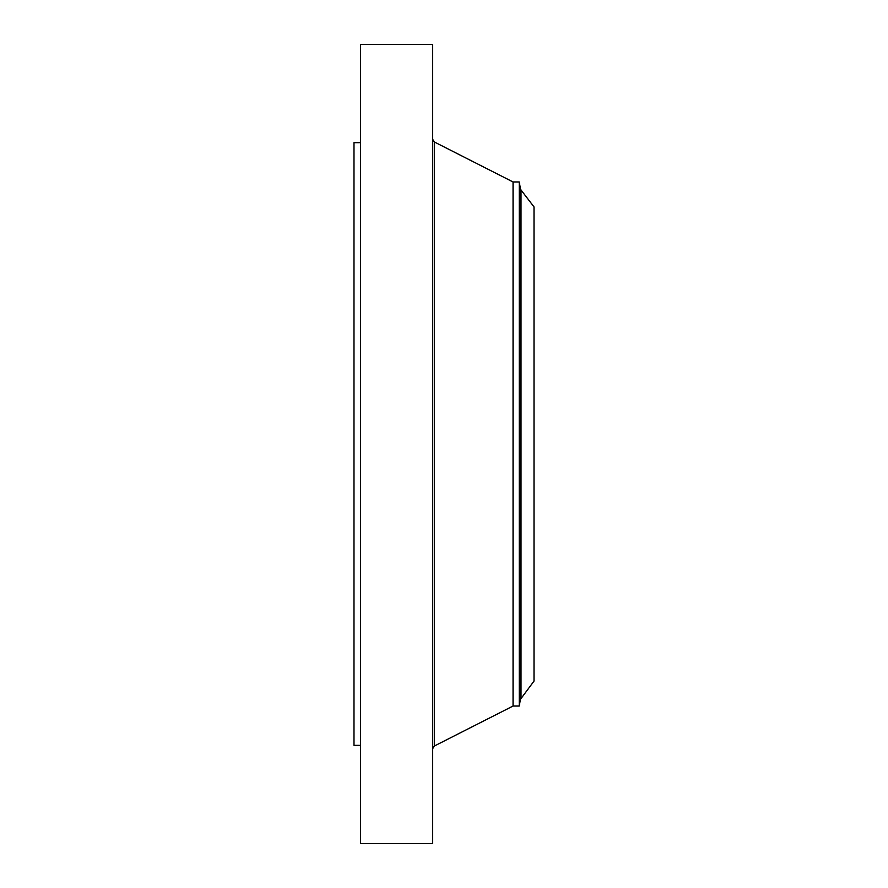 <?xml version="1.0" encoding="UTF-8"?>
<svg xmlns="http://www.w3.org/2000/svg" width="888" height="888" viewBox="0 0 888 888"><rect width="100%" height="100%" fill="white"/><g stroke="black" fill="none" stroke-linecap="round" stroke-linejoin="round"><path stroke-width="1.33" d="M360.539 843.6L360.539 44.4L432.6 44.4L432.6 843.6L360.539 843.6M360.539 745.343L353.99 745.343L353.99 142.657L360.539 142.657M521.012 189.988L534.01 206.915L534.01 681.085L520.424 699.367L520.424 188.633L521.012 189.988L521.012 698.012M519.247 181.962L513.053 181.962L513.053 706.038L519.247 706.038L519.247 181.962L520.424 188.633M513.053 706.038L434.321 746.031L434.321 141.969L432.6 139.161M513.053 181.962L434.321 141.969M434.321 746.031L432.6 748.839M519.247 706.038L520.424 699.367"/></g></svg>
